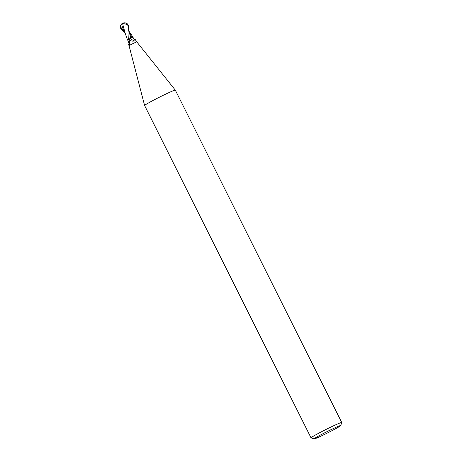 <?xml version="1.0" encoding="UTF-8"?>
<svg xmlns="http://www.w3.org/2000/svg" width="462" height="462" viewBox="0 0 462 462"><rect width="100%" height="100%" fill="white"/><g stroke="black" fill="none" stroke-linecap="round" stroke-linejoin="round"><path stroke-width="0.69" d="M129.031 45.64L144.606 105.509A17.169 0.808 -26.6 0 1 144.606 105.509A17.169 0.808 -26.6 0 1 164.749 94.577A17.169 0.808 -26.6 0 1 175.312 90.13A17.169 0.808 -26.6 0 1 175.317 90.142L341.741 422.482A17.169 0.808 -26.6 0 1 341.741 422.522L340.719 425.589A14.882 0.699 -26.6 0 1 323.267 435.031A14.882 0.699 -26.6 0 1 314.137 438.9A14.882 0.699 -26.6 0 1 331.56 429.4A14.882 0.699 -26.6 0 1 340.719 425.589M122.626 23.267L122.696 23.371A4.002 0.901 47.9 0 0 122.673 23.383A4.002 0.901 47.9 0 0 122.626 24.041L122.517 23.92A4.158 0.936 -132.1 0 1 122.58 23.285A4.158 0.936 -132.1 0 1 122.626 23.267A3.719 3.055 172.4 0 1 126.097 23.1A3.719 3.055 172.4 0 1 128.049 25.26L128.095 39.524L127.512 39.928L128.199 39.466L129.447 40.852L129.435 45.328L136.706 41.794L175.312 90.13M314.137 438.9L311.07 437.884A17.169 0.808 -26.6 0 1 311.036 437.861A17.169 0.808 -26.6 0 1 331.173 426.923A17.169 0.808 -26.6 0 1 341.741 422.482M136.706 41.794L135.106 39.345L133.223 41.228L130.613 40.823L128.736 39.183L133.102 37.278C133.247 38.577 133.916 39.27 135.106 39.345M128.107 43.798L129.031 45.634L129.435 45.328L128.107 43.798L128.038 43.099C128.731 42.256 128.557 41.205 127.518 39.934L125.277 33.535M128.17 39.484A4.435 4.17 4.6 0 1 129.522 41.147M129.643 44.115A4.435 4.17 4.6 0 1 129.042 45.212M128.199 39.466L128.736 39.183M130.81 38.236A4.672 4.245 -51.6 0 0 133.709 40.379M128.095 39.524L128.754 39.172L129.013 32.808L128.257 25.191L126.779 23.447M122.626 24.041L123.955 23.672L127.662 24.648A3.552 2.916 -7.6 0 0 125.803 23.14A4.141 4.141 0 0 0 122.673 23.383M129.025 31.347L130.827 38.23L128.69 39.195M131.872 37.745L130.827 38.23M131.837 37.763L129.031 31.018M128.124 25.757L127.662 24.648M127.425 24.74L128.101 25.768M122.701 24.007L125.202 33.374M122.545 23.308A3.719 3.228 131.4 0 0 120.403 26.022M123.885 29.048L124.139 30.03M125.15 33.345L120.836 29.014L120.299 26.507L121.645 24.382L122.696 27.963L125.445 33.934M121.645 24.382L122.8 23.781M129.008 39.079A6.451 5.862 -51.6 0 0 130.613 40.823M128.956 35.632L129.031 39.068M120.299 26.507L124.7 32.45M144.612 105.515L311.036 437.861M129.504 31.965L133.096 37.272M122.58 23.285A4.291 4.291 0 0 0 120.259 26.929M127.298 23.805A4.291 4.291 0 0 0 126.097 23.1"/></g></svg>

